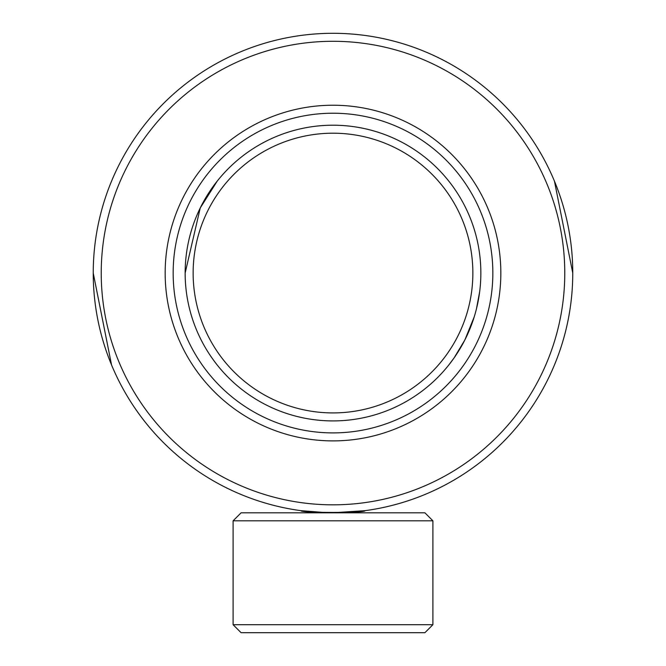 <?xml version="1.0" encoding="UTF-8"?>
<svg xmlns="http://www.w3.org/2000/svg" width="666" height="666" viewBox="0 0 666 666"><rect width="100%" height="100%" fill="white"/><g stroke="black" fill="none" stroke-linecap="round" stroke-linejoin="round"><path stroke-width="1" d="M331.993 512.82L364.968 510.68C366.941 513.011 299.051 513.003 301.032 510.68L327.897 512.762M217.183 181.152L200.241 207.975L185.148 273.06M333 432.9A159.84 159.84 0 0 0 492.84 273.06A159.84 159.84 0 0 0 333 113.22A159.84 159.84 0 0 0 173.16 273.06A159.84 159.84 0 0 0 333 432.9M333 412.92A139.86 139.86 0 0 0 472.86 273.06A139.86 139.86 0 0 0 333 133.2A139.86 139.86 0 0 0 193.14 273.06A139.86 139.86 0 0 0 333 412.92M333 420.912A147.852 147.852 0 0 0 480.852 273.06A147.852 147.852 0 0 0 333 125.208A147.852 147.852 0 0 0 185.148 273.06A147.852 147.852 0 0 0 333 420.912M448.817 364.968L454.17 357.784L464.793 340.068M464.918 339.827L474.192 316.941M476.456 308.849L479.695 291.517M424.908 632.7L241.092 632.7L233.1 624.708L432.9 624.708L424.908 632.7M233.1 520.812L241.092 512.82L424.908 512.82L432.9 520.812L233.1 520.812L233.1 624.708M432.9 520.812L432.9 624.708M93.24 273.06A239.76 239.76 0 0 0 333 512.82A239.76 239.76 0 0 0 572.76 273.06A239.76 239.76 0 0 0 333 33.3A239.76 239.76 0 0 0 93.24 273.06L111.555 364.968M101.232 273.06A231.768 231.768 0 0 0 333 504.828A231.768 231.768 0 0 0 564.768 273.06A231.768 231.768 0 0 0 333 41.292A231.768 231.768 0 0 0 101.232 273.06M500.832 273.06A167.832 167.832 0 0 0 333 105.228A167.832 167.832 0 0 0 165.168 273.06A167.832 167.832 0 0 0 333 440.892A167.832 167.832 0 0 0 500.832 273.06M572.76 273.06L554.445 181.152"/></g></svg>
